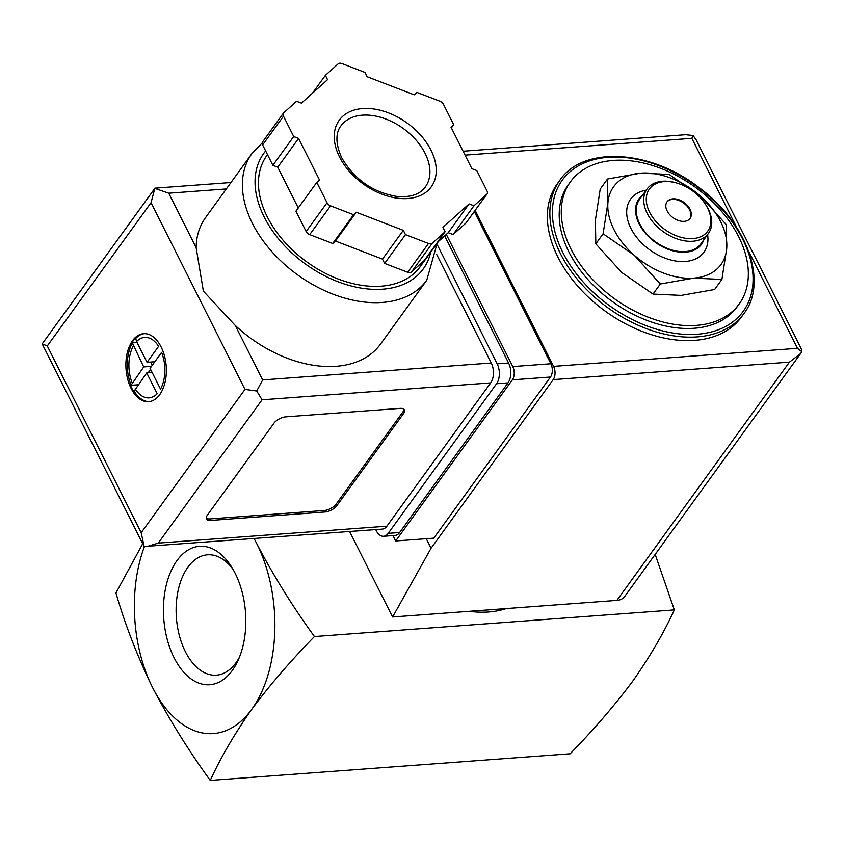 <?xml version="1.0" encoding="UTF-8"?>
<svg xmlns="http://www.w3.org/2000/svg" width="844" height="844" viewBox="0 0 844 844"><rect width="100%" height="100%" fill="white"/><g stroke="black" fill="none" stroke-linecap="round" stroke-linejoin="round"><path stroke-width="1.27" d="M142.699 543.747L115.955 592.942C124.901 624.117 137.097 655.619 152.532 687.459C169.074 719.204 188.317 750.189 210.251 780.415C220.822 757.342 234.664 733.626 251.776 709.266A118.371 69.915 -94.2 0 0 256.724 543.589A118.371 69.915 -94.2 0 0 254.086 538.588M607.511 179.012L600.221 189.088L595.41 220.073L595.822 243.863L621.817 272.559L653.024 294.071L681.213 295.389L714.615 289.513L721.905 279.448L693.715 278.13L660.314 284.006L634.319 255.299L603.112 233.788L607.912 202.803L607.511 179.012L640.912 173.136L669.102 174.455L700.309 195.966L726.304 224.673L726.716 248.463L721.905 279.448M239.496 657.075A60.346 35.638 85.8 0 1 217.193 675.084A60.346 35.638 85.8 0 1 185.363 651.652A60.346 35.638 85.8 0 1 187.895 567.2A60.346 35.638 85.8 0 1 208.289 554.761A60.346 35.638 85.8 0 1 232.997 569.299M176.987 560.564A69.408 40.997 85.8 0 1 231.056 566.145A69.408 40.997 85.8 0 1 238.04 660.472A69.408 40.997 85.8 0 1 177.145 663.236A69.408 40.997 85.8 0 1 176.987 560.564M655.187 554.381L674.335 609.906C663.764 632.989 649.922 656.706 632.81 681.066C614.58 705.5 593.691 729.744 570.143 753.787L210.251 780.415M144.451 546.532A118.371 69.915 -94.2 0 0 152.532 687.459A118.371 69.915 -94.2 0 0 251.776 709.266C270.006 684.832 290.895 660.588 314.443 636.545C292.52 606.33 273.277 575.344 256.724 543.589M674.335 609.906L314.443 636.545M506.21 608.577A104.16 68.86 -144.1 0 1 469.211 611.309M570.987 249.107A104.16 68.86 -144.1 0 1 570.449 181.798A104.16 68.86 -144.1 0 1 695.203 187.136A104.16 68.86 -144.1 0 1 739.175 303.998A104.16 68.86 -144.1 0 1 655.419 319.781A104.16 68.86 -144.1 0 1 570.987 249.107M739.175 303.998L737.086 306.878A104.16 68.86 -144.1 0 1 653.34 322.661A104.16 68.86 -144.1 0 1 568.898 251.976A104.16 68.86 -144.1 0 1 568.36 184.678L570.449 181.798M743.923 313.578L741.422 317.038A113.634 75.116 -144.1 0 1 650.059 334.256A113.634 75.116 -144.1 0 1 557.947 257.146A113.634 75.116 -144.1 0 1 557.356 183.728L559.857 180.268C583.109 145.453 651.009 149.578 699.697 188.064C747.225 223.122 768.356 282.16 743.923 313.578A113.634 75.116 -144.1 0 1 652.56 330.795A113.634 75.116 -144.1 0 1 560.448 253.696A113.634 75.116 -144.1 0 1 559.857 180.268M653.024 294.071L660.314 284.006M595.822 243.863L603.112 233.788M666.865 202.054A14.2 9.389 -144.1 0 1 678.312 200.271A14.2 9.389 -144.1 0 1 689.58 209.829A14.2 9.389 -144.1 0 1 689.854 218.712M667.14 210.937A14.2 9.389 -144.1 0 1 667.066 201.769A14.2 9.389 -144.1 0 1 684.073 202.486A14.2 9.389 -144.1 0 1 690.076 218.427A14.2 9.389 -144.1 0 1 678.65 220.579A14.2 9.389 -144.1 0 1 667.14 210.937M649.606 212.234A35.986 23.79 -144.1 0 1 677.067 183.137A35.986 23.79 -144.1 0 1 704.656 203.109A35.986 23.79 -144.1 0 1 695.329 238.303A35.986 23.79 -144.1 0 1 649.606 212.234M704.656 203.109L705.194 203.9A37.874 25.035 -144.1 0 1 708.411 233.461A37.874 25.035 -144.1 0 1 677.954 239.2A37.874 25.035 -144.1 0 1 647.253 213.5A37.874 25.035 -144.1 0 1 647.053 189.024A37.874 25.035 -144.1 0 1 676.16 182.863L677.067 183.137M708.411 233.461L700.91 243.821A37.874 25.035 -144.1 0 1 670.452 249.56A37.874 25.035 -144.1 0 1 639.752 223.86A37.874 25.035 -144.1 0 1 639.552 199.384L647.053 189.024M703.864 239.749A38.634 25.542 -144.1 0 1 673.892 251.101A38.634 25.542 -144.1 0 1 639.14 223.903A38.634 25.542 -144.1 0 1 642.506 195.312M707.599 234.59A45.259 29.92 -144.1 0 1 679.177 261.44A45.259 29.92 -144.1 0 1 630.89 228.334A45.259 29.92 -144.1 0 1 646.251 190.153M607.912 202.803A66.286 43.814 -144.1 0 1 640.912 173.136A66.286 43.814 -144.1 0 1 700.309 195.966A66.286 43.814 -144.1 0 1 726.716 248.463A66.286 43.814 -144.1 0 1 693.715 278.13A66.286 43.814 -144.1 0 1 634.319 255.299A66.286 43.814 -144.1 0 1 607.912 202.803M446.297 234.432L512.772 366.581A9.474 5.591 85.8 0 1 512.371 379.842L395.667 540.972L392.956 535.581M475.14 210.378L553.59 366.37A9.474 5.591 85.8 0 1 553.2 379.621L431.073 548.231L392.608 616.985L616.88 600.39A18.937 12.523 35.9 0 0 624.676 596.497L800.65 353.531L789.435 362.139L553.2 379.621M801.684 349.616L801.8 351.705L797.453 348.319L553.59 366.37M736.77 227.648L691.848 138.342L693.072 135.515L696.268 140.009M349.616 531.52L392.608 616.985M426.283 538.715L431.073 548.231M474.307 211.527L550.868 363.764A9.474 5.591 85.8 0 1 550.478 377.025L433.774 538.155L395.667 540.972M801.8 351.705L800.661 353.531M693.072 135.515L685.676 134.702L463.124 151.224M159.695 394.686A34.087 20.129 -94.2 0 0 164.517 356.052A34.087 20.129 -94.2 0 0 143.607 333.686A34.087 20.129 -94.2 0 0 126.041 369.176A34.087 20.129 -94.2 0 0 148.639 401.681A34.087 20.129 -94.2 0 0 159.695 394.686M149.335 401.617A34.087 20.129 85.8 0 1 134.112 391.173L133.479 391.215A34.087 20.129 85.8 0 1 131.875 388.346A34.087 20.129 85.8 0 1 130.461 385.223L131.094 385.17A34.087 20.129 85.8 0 1 132.36 343.054L131.727 343.107A34.087 20.129 85.8 0 1 133.31 340.638A34.087 20.129 85.8 0 1 135.061 338.497L135.694 338.455A34.087 20.129 85.8 0 1 144.303 333.654M135.156 388.905A30.3 17.893 -94.2 0 0 157.195 393.737L146.729 372.932L134.112 391.173M131.094 385.17L143.712 366.929L132.36 343.054M136.58 341.525L147.046 362.329L158.609 346.356A30.3 17.893 -94.2 0 0 136.58 341.525L135.694 338.455M150.063 368.332L160.529 389.137A30.3 17.893 -94.2 0 0 161.626 352.359L150.063 368.332M196.124 247.64L203.372 291.127L235.276 325.478A107.958 71.36 35.9 0 0 380.475 344.162L426.737 280.282A107.958 71.36 -144.1 0 1 339.942 296.634A107.958 71.36 -144.1 0 1 252.43 223.386A107.958 71.36 -144.1 0 1 251.881 153.64L205.619 217.509A107.958 71.36 35.9 0 0 196.124 247.64L168.737 193.202L226.308 188.94M436.707 254.498L491.271 363.004A14.2 8.387 85.8 0 1 490.68 382.891L386.9 526.181A14.2 8.387 85.8 0 1 382.29 529.104L144.113 546.511L141.191 532.701L244.971 389.401L256.734 391.004L262.062 399.803L158.271 543.103L147.109 546.501M285.778 416.841L400.098 408.38A9.474 4.378 -26.7 0 1 404.381 409.878A9.474 4.378 -26.7 0 1 403.548 413.571L336.861 505.651A9.474 4.378 -26.7 0 1 325.067 511.97L210.757 520.432A9.474 4.378 -26.7 0 1 206.463 518.923A9.474 4.378 -26.7 0 1 207.307 515.241L273.994 423.161A9.474 4.378 -26.7 0 1 285.778 416.841M316.785 182.399L295.938 211.169L306.172 231.52A4.737 3.133 35.9 0 0 309.716 234.621L332.736 243.473L335.448 241.036L382.48 259.119L384.642 263.423L407.673 272.274A4.737 3.133 35.9 0 0 411.482 271.99L424.268 260.49L445.115 231.71L442.942 227.405L469.074 203.921L473.948 205.788L486.735 194.289A4.737 3.133 35.9 0 0 487.03 193.962A4.737 3.133 35.9 0 0 487.009 190.902L476.776 170.551L471.901 168.684L450.991 127.117L453.703 124.68L443.469 104.34A4.737 3.133 35.9 0 0 439.935 101.227L416.904 92.376L414.193 94.813L367.161 76.741L364.998 72.436L341.978 63.585A4.737 3.133 35.9 0 0 338.159 63.87L325.373 75.369L327.535 79.674L301.413 103.158L296.539 101.291L283.753 112.79A4.737 3.133 35.9 0 0 283.447 113.117A4.737 3.133 35.9 0 0 283.478 116.177L293.712 136.528L298.586 138.395L319.486 179.962L316.785 182.399L327.018 202.739A4.737 3.133 35.9 0 0 330.553 205.852L353.583 214.703L356.284 212.266L403.316 230.338L405.479 234.643L428.509 243.494A4.737 3.133 35.9 0 0 432.318 243.209L445.115 231.71M262.906 141.56A4.737 3.133 35.9 0 0 262.611 141.887A4.737 3.133 35.9 0 0 262.632 144.946L272.876 165.297L277.739 167.175L298.259 207.962M437.245 242.566L448.227 232.691L453.101 234.569L465.899 223.069A4.737 3.133 35.9 0 0 466.194 222.732A4.737 3.133 35.9 0 0 466.416 222.352M244.971 389.401L151.055 202.676L154.821 188.37L168.737 193.202M235.276 325.478L262.653 379.927L256.734 391.004M444.672 235.898L508.594 363.004A14.2 8.387 85.8 0 1 508.004 382.891L399.634 532.511A14.2 8.387 85.8 0 1 395.024 535.434L383.598 536.278A14.2 8.387 85.8 0 1 376.297 530.739L375.717 529.589M437.192 244.602L497.169 363.848A14.2 8.387 85.8 0 1 496.567 383.735L388.208 533.355A14.2 8.387 85.8 0 1 383.598 536.278M151.055 202.676L47.275 345.966L42.2 343.877L154.821 188.37M230.961 182.515L154.842 188.17M438.5 241.447L420.175 266.746A94.697 62.593 -144.1 0 1 344.036 281.094A94.697 62.593 -144.1 0 1 267.274 216.845A94.697 62.593 -144.1 0 1 266.788 155.655L267.516 154.652M384.642 263.423L405.479 234.643M382.48 259.119L403.316 230.338M335.448 241.036L356.284 212.266M332.736 243.473L353.583 214.703M277.739 167.175L298.586 138.395M272.876 165.297L293.712 136.528M312.396 93.283L325.373 75.369M451.382 127.887L453.703 124.68M453.101 234.569L473.948 205.788M448.227 232.691L469.074 203.921M403.854 409.213A9.474 4.378 -26.7 0 1 402.788 412.072L336.102 504.153A9.474 4.378 -26.7 0 1 324.318 510.472L210.008 518.923A9.474 4.378 -26.7 0 1 206.242 518.1M152.173 372.531L146.729 372.932M138.152 384.769L130.514 385.339M148.09 372.826L150.591 369.377M151.487 366.359L143.712 366.929M152.321 365.199L150.738 362.055M137.087 342.537L131.822 342.917M154.821 361.749L147.046 362.329M562.8 252.43A111.746 73.861 -144.1 0 1 659.143 165.814A111.746 73.861 -144.1 0 1 736.232 319.085A111.746 73.861 -144.1 0 1 562.8 252.43M748.67 251.322L797.453 348.319M691.848 138.342L465.086 155.127M789.435 362.139L616.88 600.39M512.772 366.581L550.868 363.764M512.371 379.842L550.478 377.025M133.246 346.124A30.3 17.893 -94.2 0 0 132.139 382.902M158.271 543.103L386.9 526.181M262.062 399.803L490.68 382.891M47.275 345.966L141.191 532.701M497.169 363.848L508.594 363.004M496.567 383.735L508.004 382.891M388.208 533.355L399.634 532.511M262.653 379.927L491.271 363.004M430.662 252.272A98.484 65.104 -144.1 0 1 356.316 287.192A98.484 65.104 -144.1 0 1 264.225 217.066A98.484 65.104 -144.1 0 1 265.66 150.949M407.673 272.274L428.509 243.494M309.716 234.621L330.553 205.852M306.172 231.52L327.018 202.739M262.632 144.946L283.478 116.177M465.899 223.069L486.735 194.289M411.482 271.99L432.318 243.209M340.976 125.861A52.085 34.425 -144.1 0 1 403.348 128.531A52.085 34.425 -144.1 0 1 425.344 186.967C420.069 194.257 410.828 197.454 397.629 196.568C373.101 192.611 354.448 179.645 341.662 157.67C332.926 138.142 338.507 128.858 340.976 125.861M339.52 156.921A56.822 37.558 -144.1 0 1 388.504 112.885A56.822 37.558 -144.1 0 1 427.697 190.818A56.822 37.558 -144.1 0 1 339.52 156.921M402.788 412.072L403.548 413.571M336.102 504.153L336.861 505.651M324.318 510.472L325.067 511.97M210.008 518.923L210.757 520.432M696.237 140.03L801.652 349.627M42.242 344.014L143.702 545.73M251.881 153.64L262.21 142.931M437.15 243.315L426.737 280.282M262.611 141.887L283.447 113.117M466.194 222.732L487.03 193.962"/></g></svg>
